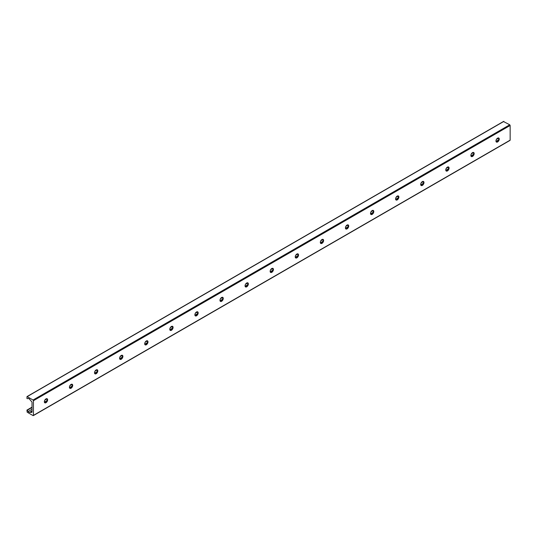 <?xml version="1.0" encoding="UTF-8"?>
<svg xmlns="http://www.w3.org/2000/svg" width="537" height="537" viewBox="0 0 537 537"><rect width="100%" height="100%" fill="white"/><g stroke="black" fill="none" stroke-linecap="round" stroke-linejoin="round"><path stroke-width="0.81" d="M46.92 398.689A2.329 1.343 -60 0 1 47.222 399.609A2.329 1.343 -60 0 1 46.336 401.804A2.329 1.343 -60 0 1 44.631 402.663M45.544 402.475A3.994 2.302 120 0 0 47.222 399.568M44.336 401.743A2.329 1.343 -60 0 1 45.35 399.4A2.329 1.343 -60 0 1 47.149 398.776A2.329 1.343 -60 0 1 47.149 401.468A2.329 1.343 -60 0 1 44.819 402.81A2.329 1.343 -60 0 1 44.336 401.743M72.012 384.203A2.329 1.343 -60 0 1 72.307 385.123A2.329 1.343 -60 0 1 71.428 387.318A2.329 1.343 -60 0 1 69.723 388.177M70.636 387.989A3.994 2.302 120 0 0 72.307 385.083M69.427 387.258A2.329 1.343 -60 0 1 70.441 384.915A2.329 1.343 -60 0 1 72.233 384.291A2.329 1.343 -60 0 1 72.233 386.976A2.329 1.343 -60 0 1 69.904 388.325A2.329 1.343 -60 0 1 69.427 387.258M97.103 369.718A2.329 1.343 -60 0 1 97.398 370.637A2.329 1.343 -60 0 1 96.512 372.832A2.329 1.343 -60 0 1 94.814 373.692M95.72 373.504A3.994 2.302 120 0 0 97.398 370.597M94.512 372.772A2.329 1.343 -60 0 1 95.532 370.429A2.329 1.343 -60 0 1 97.325 369.805A2.329 1.343 -60 0 1 97.325 372.49A2.329 1.343 -60 0 1 94.995 373.839A2.329 1.343 -60 0 1 94.512 372.772M122.194 355.232A2.329 1.343 -60 0 1 122.49 356.152A2.329 1.343 -60 0 1 121.604 358.347A2.329 1.343 -60 0 1 119.899 359.206M120.812 359.018A3.994 2.302 120 0 0 122.49 356.112M119.603 358.286A2.329 1.343 -60 0 1 120.624 355.944A2.329 1.343 -60 0 1 122.416 355.319A2.329 1.343 -60 0 1 122.416 358.004A2.329 1.343 -60 0 1 120.087 359.354A2.329 1.343 -60 0 1 119.603 358.286M147.286 340.747A2.329 1.343 -60 0 1 147.581 341.666A2.329 1.343 -60 0 1 146.695 343.861A2.329 1.343 -60 0 1 144.99 344.72M145.903 344.532A3.994 2.302 120 0 0 147.581 341.626M144.695 343.801A2.329 1.343 -60 0 1 145.715 341.458A2.329 1.343 -60 0 1 147.507 340.834A2.329 1.343 -60 0 1 147.507 343.519A2.329 1.343 -60 0 1 145.178 344.868A2.329 1.343 -60 0 1 144.695 343.801M172.377 326.261A2.329 1.343 -60 0 1 172.672 327.181A2.329 1.343 -60 0 1 171.786 329.376A2.329 1.343 -60 0 1 170.081 330.235M170.994 330.047A3.994 2.302 120 0 0 172.672 327.14M169.786 329.315A2.329 1.343 -60 0 1 170.8 326.973A2.329 1.343 -60 0 1 172.599 326.348A2.329 1.343 -60 0 1 172.599 329.033A2.329 1.343 -60 0 1 170.269 330.383A2.329 1.343 -60 0 1 169.786 329.315M197.462 311.775A2.329 1.343 -60 0 1 197.764 312.695A2.329 1.343 -60 0 1 196.878 314.89A2.329 1.343 -60 0 1 195.173 315.749M196.086 315.561A3.994 2.302 120 0 0 197.764 312.655M194.877 314.83A2.329 1.343 -60 0 1 195.891 312.487A2.329 1.343 -60 0 1 197.69 311.863A2.329 1.343 -60 0 1 197.69 314.548A2.329 1.343 -60 0 1 195.361 315.897A2.329 1.343 -60 0 1 194.877 314.83M222.553 297.29A2.329 1.343 -60 0 1 222.848 298.21A2.329 1.343 -60 0 1 221.969 300.405A2.329 1.343 -60 0 1 220.264 301.257M221.177 301.076A3.994 2.302 120 0 0 222.848 298.169M219.969 300.344A2.329 1.343 -60 0 1 220.982 298.001A2.329 1.343 -60 0 1 222.774 297.377A2.329 1.343 -60 0 1 222.774 300.062A2.329 1.343 -60 0 1 220.445 301.411A2.329 1.343 -60 0 1 219.969 300.344M247.644 282.804A2.329 1.343 -60 0 1 247.94 283.724A2.329 1.343 -60 0 1 247.054 285.919A2.329 1.343 -60 0 1 245.355 286.771M246.261 286.59A3.994 2.302 120 0 0 247.94 283.684M245.053 285.859A2.329 1.343 -60 0 1 246.074 283.516A2.329 1.343 -60 0 1 247.866 282.892A2.329 1.343 -60 0 1 247.866 285.577A2.329 1.343 -60 0 1 245.537 286.926A2.329 1.343 -60 0 1 245.053 285.859M272.736 268.319A2.329 1.343 -60 0 1 273.031 269.238A2.329 1.343 -60 0 1 272.145 271.433A2.329 1.343 -60 0 1 270.44 272.286M271.353 272.105A3.994 2.302 120 0 0 273.031 269.198M270.145 271.373A2.329 1.343 -60 0 1 271.165 269.03A2.329 1.343 -60 0 1 272.957 268.406A2.329 1.343 -60 0 1 272.957 271.091A2.329 1.343 -60 0 1 270.628 272.44A2.329 1.343 -60 0 1 270.145 271.373M297.827 253.833A2.329 1.343 -60 0 1 298.122 254.746A2.329 1.343 -60 0 1 297.236 256.948A2.329 1.343 -60 0 1 295.531 257.8M296.444 257.619A3.994 2.302 120 0 0 298.122 254.713M295.236 256.887A2.329 1.343 -60 0 1 296.256 254.545A2.329 1.343 -60 0 1 298.048 253.92A2.329 1.343 -60 0 1 298.048 256.605A2.329 1.343 -60 0 1 295.719 257.955A2.329 1.343 -60 0 1 295.236 256.887M322.918 239.348A2.329 1.343 -60 0 1 323.214 240.261A2.329 1.343 -60 0 1 322.328 242.462A2.329 1.343 -60 0 1 320.623 243.315M321.535 243.133A3.994 2.302 120 0 0 323.214 240.227M320.327 242.402A2.329 1.343 -60 0 1 321.341 240.059A2.329 1.343 -60 0 1 323.14 239.435A2.329 1.343 -60 0 1 323.14 242.12A2.329 1.343 -60 0 1 320.811 243.469A2.329 1.343 -60 0 1 320.327 242.402M348.003 224.862A2.329 1.343 -60 0 1 348.305 225.775A2.329 1.343 -60 0 1 347.419 227.977A2.329 1.343 -60 0 1 345.714 228.829M346.627 228.648A3.994 2.302 120 0 0 348.305 225.741M345.419 227.916A2.329 1.343 -60 0 1 346.432 225.574A2.329 1.343 -60 0 1 348.231 224.949A2.329 1.343 -60 0 1 348.231 227.634A2.329 1.343 -60 0 1 345.902 228.984A2.329 1.343 -60 0 1 345.419 227.916M373.094 210.376A2.329 1.343 -60 0 1 373.39 211.289A2.329 1.343 -60 0 1 372.51 213.491A2.329 1.343 -60 0 1 370.805 214.344M371.718 214.162A3.994 2.302 120 0 0 373.39 211.256M370.51 213.431A2.329 1.343 -60 0 1 371.523 211.088A2.329 1.343 -60 0 1 373.316 210.464A2.329 1.343 -60 0 1 373.316 213.149A2.329 1.343 -60 0 1 370.986 214.498A2.329 1.343 -60 0 1 370.51 213.431M398.186 195.891A2.329 1.343 -60 0 1 398.481 196.804A2.329 1.343 -60 0 1 397.595 199.005A2.329 1.343 -60 0 1 395.897 199.858M396.803 199.677A3.994 2.302 120 0 0 398.481 196.77M395.594 198.945A2.329 1.343 -60 0 1 396.615 196.602A2.329 1.343 -60 0 1 398.407 195.978A2.329 1.343 -60 0 1 398.407 198.663A2.329 1.343 -60 0 1 396.078 200.012A2.329 1.343 -60 0 1 395.594 198.945M423.277 181.405A2.329 1.343 -60 0 1 423.572 182.318A2.329 1.343 -60 0 1 422.686 184.52A2.329 1.343 -60 0 1 420.981 185.372M421.894 185.191A3.994 2.302 120 0 0 423.572 182.285M420.686 184.46A2.329 1.343 -60 0 1 421.706 182.117A2.329 1.343 -60 0 1 423.498 181.493A2.329 1.343 -60 0 1 423.498 184.178A2.329 1.343 -60 0 1 421.169 185.527A2.329 1.343 -60 0 1 420.686 184.46M448.368 166.92A2.329 1.343 -60 0 1 448.663 167.833A2.329 1.343 -60 0 1 447.777 170.034A2.329 1.343 -60 0 1 446.072 170.887M446.985 170.706A3.994 2.302 120 0 0 448.663 167.799M445.777 169.974A2.329 1.343 -60 0 1 446.797 167.631A2.329 1.343 -60 0 1 448.59 167.007A2.329 1.343 -60 0 1 448.59 169.692A2.329 1.343 -60 0 1 446.26 171.041A2.329 1.343 -60 0 1 445.777 169.974M473.459 152.434A2.329 1.343 -60 0 1 473.755 153.347A2.329 1.343 -60 0 1 472.869 155.549A2.329 1.343 -60 0 1 471.164 156.401M472.077 156.22A3.994 2.302 120 0 0 473.755 153.314M470.868 155.488A2.329 1.343 -60 0 1 471.882 153.146A2.329 1.343 -60 0 1 473.681 152.521A2.329 1.343 -60 0 1 473.681 155.206A2.329 1.343 -60 0 1 471.352 156.549A2.329 1.343 -60 0 1 470.868 155.488M498.544 137.949A2.329 1.343 -60 0 1 498.846 138.861A2.329 1.343 -60 0 1 497.96 141.063A2.329 1.343 -60 0 1 496.255 141.916M497.168 141.734A3.994 2.302 120 0 0 498.846 138.828M495.96 141.003A2.329 1.343 -60 0 1 496.973 138.66A2.329 1.343 -60 0 1 498.772 138.036A2.329 1.343 -60 0 1 498.772 140.721A2.329 1.343 -60 0 1 496.443 142.063A2.329 1.343 -60 0 1 495.96 141.003M33.435 415.369L33.046 415.598L27.165 412.201L26.931 410.087L28.172 411.496A1.772 1.027 -120 0 0 29.609 412.329L31.394 412.362A0.886 0.51 -120 0 0 31.844 412.409A0.886 0.51 -120 0 0 32.025 412L32.025 402.441A0.886 0.51 -120 0 0 31.394 401.354L29.609 399.32A1.772 1.027 -120 0 0 28.172 398.488L27.266 398.696L26.85 398.206L27.165 396.628L33.046 400.025L33.435 400.703L33.435 415.369L510.15 140.144L510.15 125.477L509.761 124.792L503.565 121.584M509.761 140.365L510.15 140.144M498.658 138.096L496.436 139.378M473.567 152.582L471.352 153.864M448.482 167.067L446.26 168.35M423.391 181.553L421.169 182.835M398.3 196.039L396.078 197.321M373.208 210.524L370.986 211.806M348.117 225.01L345.895 226.292M323.026 239.495L320.811 240.777M297.941 253.981L295.719 255.263M272.85 268.466L270.628 269.749M247.758 282.952L245.537 284.234M222.667 297.438L220.445 298.72M197.576 311.923L195.354 313.205M172.484 326.409L170.269 327.691M147.4 340.894L145.178 342.176M122.308 355.38L120.087 356.662M97.217 369.865L94.995 371.148M72.126 384.351L69.904 385.64M47.034 398.843L44.813 400.125M32.025 407.509L27.266 410.255M498.383 140.023L496 141.399M473.298 154.508L470.909 155.884M448.207 168.994L445.817 170.37M423.116 183.479L420.726 184.856M398.024 197.965L395.641 199.341M372.933 212.451L370.55 213.827M347.842 226.936L345.459 228.312M322.757 241.422L320.367 242.798M297.666 255.907L295.276 257.283M272.574 270.393L270.185 271.769M247.483 284.878L245.1 286.255M222.392 299.364L220.009 300.74M197.301 313.85L194.918 315.226M172.216 328.335L169.826 329.711M147.125 342.821L144.735 344.197M122.033 357.306L119.644 358.682M96.942 371.792L94.559 373.168M71.851 386.278L69.468 387.654M46.759 400.763L44.376 402.139M32.025 409.275L28.172 411.496M32.025 410.933L29.609 412.329M32.025 411.335L30.763 412.06M32.025 411.476L30.945 412.101M32.025 412L31.394 412.362M503.881 121.402L27.165 396.628M509.761 124.792L33.046 400.025M510.15 125.477L33.435 400.703M510.036 140.392L33.321 415.625M498.336 137.922L496.873 138.768M473.245 152.407L471.781 153.253M448.16 166.893L446.69 167.739M423.069 181.378L421.599 182.224M397.977 195.864L396.514 196.71M372.886 210.35L371.423 211.195M347.795 224.835L346.331 225.681M322.703 239.321L321.24 240.173M297.619 253.813L296.149 254.659M272.528 268.299L271.057 269.144M247.436 282.784L245.973 283.63M222.345 297.27L220.882 298.116M197.254 311.755L195.79 312.601M172.162 326.241L170.699 327.087M147.078 340.727L145.608 341.572M121.986 355.212L120.516 356.058M96.895 369.698L95.432 370.543M71.804 384.183L70.34 385.029M46.712 398.669L45.249 399.515M32.025 407.147L26.931 410.087M503.659 121.375L26.944 396.608"/></g></svg>
